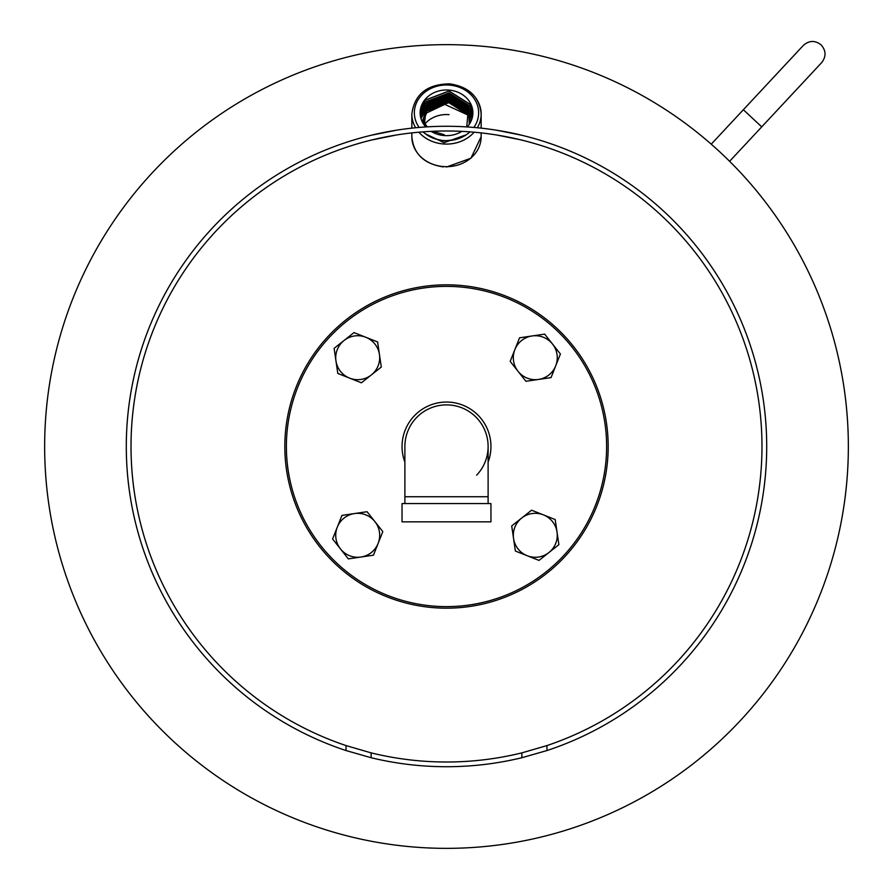 <?xml version="1.0" encoding="UTF-8"?>
<svg xmlns="http://www.w3.org/2000/svg" width="893" height="893" viewBox="0 0 893 893"><rect width="100%" height="100%" fill="white"/><g stroke="black" fill="none" stroke-linecap="round" stroke-linejoin="round"><path stroke-width="1.34" d="M729.614 161.309L761.729 126.873L743.356 109.739L711.241 144.186M446.5 44.65A401.85 401.85 0 0 1 848.35 446.5A401.85 401.85 0 0 1 446.5 848.35A401.85 401.85 0 0 1 44.65 446.5A401.85 401.85 0 0 1 446.5 44.65A401.85 401.85 0 0 0 44.65 446.5A401.85 401.85 0 0 0 446.5 848.35M446.5 284.822A161.678 161.678 0 0 1 608.178 446.5A161.678 161.678 0 0 1 446.5 608.178A161.678 161.678 0 0 1 284.822 446.5A161.678 161.678 0 0 1 446.5 284.822M424.979 123.814A27.002 23.385 180 0 1 449.067 114.65M467.218 126.951A26.366 22.838 0 0 0 472.877 112.819A26.366 22.838 0 0 0 449.012 90.081A26.366 22.838 0 0 0 420.134 112.819A26.366 22.838 0 0 0 425.782 126.951M431.129 131.371A26.366 22.838 0 0 0 443.988 135.546A26.366 22.838 0 0 0 461.871 131.371M420.134 113.031L425.023 100.161L449.012 90.974L470.488 104.526L472.866 113.467M444.122 135.557L444.189 134.709L432.815 131.293M427.256 126.851L424.387 122.799L426.709 102.148L448.811 93.698L468.613 106.211L466.726 126.918M425.872 126.94L424.387 124.585L426.709 103.934L448.811 95.495L468.613 108.008L469.271 124.339M423.081 123.312L426.709 105.731L448.811 97.292L468.613 109.806L470.421 122.419M422.367 122.028L426.709 107.528L448.811 99.09L468.613 111.592L470.756 121.772M422.199 121.682L426.709 109.314L448.811 100.876L468.613 113.389L470.801 121.694M422.244 121.783L426.709 111.112L448.811 102.673L468.613 115.186L470.689 121.928M422.422 122.129L426.709 112.909L444.77 104.381L468.702 115.376M444.189 134.709L443.988 135.546M420.246 114.181L425.101 102.048L449 92.905L470.399 106.401L472.754 115.007M420.313 115.074L425.101 103.845L449 94.691L470.399 108.198L472.665 115.677M454.805 139.71L444 140.893L435.181 138.873M420.413 115.967L425.101 105.642L449 96.489L470.399 109.995L472.531 116.458M466.213 134.81L444 142.69L425.358 133.794M420.57 116.871L425.101 107.428L449 98.286L470.399 111.781L472.364 117.284M420.759 117.764L425.101 109.225L449 100.083L470.399 113.578L472.14 118.144M421.005 118.635L425.101 111.022L449 101.869L470.399 115.376L471.884 119.003M521.356 140.011L520.597 139.821M520.217 139.732L496.731 135.022M446.5 130.992A315.508 315.508 0 0 1 546.962 745.577L521.847 752.877A315.508 315.508 0 0 1 371.153 752.877L346.037 745.577A315.508 315.508 0 0 1 446.5 130.992M546.962 750.555A320.23 320.23 0 0 0 446.5 126.27A320.23 320.23 0 0 0 346.037 750.555L371.153 757.733A320.23 320.23 0 0 0 521.847 757.733L546.962 750.555L546.962 745.577M396.269 130.244L371.153 135.267M346.037 750.555L346.037 745.577M521.847 135.267L496.731 130.244M396.269 135.022L371.153 140.123M333.279 333.279A160.115 160.115 0 0 0 333.279 559.721A160.115 160.115 0 0 0 559.721 559.721A160.115 160.115 0 0 0 559.721 333.279A160.115 160.115 0 0 0 333.279 333.279M446.5 404.886A41.614 41.614 0 0 1 488.114 446.5A41.614 41.614 0 0 0 446.5 404.886A41.614 41.614 0 0 0 404.886 446.5A41.614 41.614 0 0 1 446.5 404.886M404.886 462.127A44.46 44.46 0 0 1 446.5 402.051A44.46 44.46 0 0 1 488.114 462.127M402.04 503.563L490.949 503.563L490.949 521.847L402.04 521.847L402.04 503.563M476.639 475.199A41.614 41.614 0 0 0 488.114 446.5L488.114 503.563M488.114 496.731L404.886 496.731L404.886 503.563M341.952 515.395L367.056 511.711L374.937 521.657L382.807 531.603L373.453 555.189L348.348 558.884L340.467 548.938L332.598 538.992L341.952 515.395M360.895 557.042A21.979 21.979 0 0 0 374.937 521.657A21.979 21.979 0 0 0 337.275 527.194A21.979 21.979 0 0 0 360.895 557.042M515.395 551.048L511.711 525.944L521.657 518.063L531.603 510.193L555.189 519.547L558.884 544.652L548.938 552.533L538.992 560.402L515.395 551.048M557.042 532.105A21.979 21.979 0 0 0 521.657 518.063A21.979 21.979 0 0 0 527.194 555.725A21.979 21.979 0 0 0 557.042 532.105M551.048 377.605L525.944 381.289L518.063 371.343L510.193 361.397L519.547 337.811L544.652 334.116L552.533 344.062L560.402 354.008L551.048 377.605M532.105 335.958A21.979 21.979 0 0 0 518.063 371.343A21.979 21.979 0 0 0 555.725 365.806A21.979 21.979 0 0 0 532.105 335.958M377.605 341.952L381.289 367.056L371.343 374.937L361.397 382.807L337.811 373.453L334.116 348.348L344.062 340.467L354.008 332.598L377.605 341.952M335.958 360.895A21.979 21.979 0 0 0 371.343 374.937A21.979 21.979 0 0 0 365.806 337.275A21.979 21.979 0 0 0 335.958 360.895M449.804 84.188A34.66 30.016 180 0 1 481.16 114.07A34.66 30.016 180 0 1 477.342 127.766M474.116 132.209A34.66 30.016 180 0 1 443.196 143.952A34.66 30.016 180 0 1 418.884 132.209M423.059 131.874A32.148 27.839 0 0 0 443.441 140.525A32.148 27.839 0 0 0 469.941 131.874M473.848 127.442A32.148 27.839 0 0 0 449.559 85.103A32.148 27.839 0 0 0 419.197 98.107A32.148 27.839 0 0 0 419.152 127.442M411.84 132.912L411.84 136.674A34.66 30.016 0 0 0 443.196 166.556A34.66 30.016 0 0 0 481.16 136.674L470.946 158.206L446.5 167.024M444 135.513L439.858 134.921M420.77 117.809L425.101 100.262L449 91.108L470.399 104.604L472.754 114.918M415.658 127.766A34.66 30.016 180 0 1 411.84 114.07L411.84 128.157M371.153 757.733L371.153 752.877M521.847 757.733L521.847 752.877M743.356 109.739L803.309 45.454C809.058 40.386 814.974 40.174 821.058 44.84C826.125 50.577 826.338 56.493 821.683 62.588L761.729 126.873M481.16 128.157L481.16 114.07C479.463 96.879 469.004 86.811 449.771 83.853C427.122 84.132 414.486 94.212 411.84 114.07M481.16 132.912L481.16 136.674M443.229 166.891C423.996 163.944 413.537 153.864 411.84 136.674M404.886 496.731L404.886 446.5"/></g></svg>
